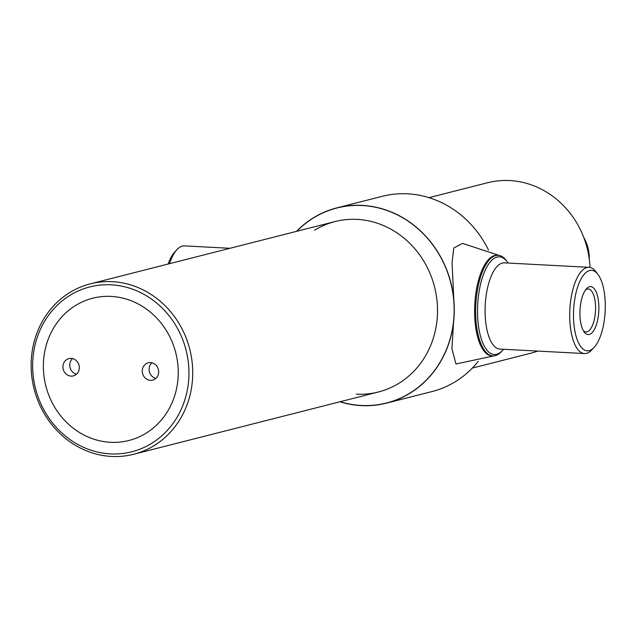 <?xml version="1.0" encoding="UTF-8"?>
<svg xmlns="http://www.w3.org/2000/svg" width="637" height="637" viewBox="0 0 637 637"><rect width="100%" height="100%" fill="white"/><g stroke="black" fill="none" stroke-linecap="round" stroke-linejoin="round"><path stroke-width="0.96" d="M111.475 456.45A87.93 80.318 75.7 0 1 31.85 376.905A87.93 80.318 75.7 0 1 90.247 283.855A87.93 80.318 75.7 0 1 112.391 281.681A87.93 80.318 75.7 0 1 192.024 361.227A87.93 80.318 75.7 0 1 133.619 454.277A87.93 80.318 75.7 0 1 111.475 456.45M428.964 197.653L487.631 182.723A87.93 80.318 75.7 0 1 509.775 180.55A87.93 80.318 75.7 0 1 590.021 267.46M110.36 453.878A85.055 77.69 75.7 0 1 32.646 365.208A85.055 77.69 75.7 0 1 111.244 284.835A85.055 77.69 75.7 0 1 188.95 373.497A85.055 77.69 75.7 0 1 110.36 453.878M111.18 296.42A73.398 67.036 75.7 0 1 177.643 362.811A73.398 67.036 75.7 0 1 128.905 440.486A73.398 67.036 75.7 0 1 110.416 442.293A73.398 67.036 75.7 0 1 43.953 375.894A73.398 67.036 75.7 0 1 92.699 298.227A73.398 67.036 75.7 0 1 111.18 296.42A73.398 67.036 75.7 0 1 178.241 372.932A73.398 67.036 75.7 0 1 110.416 442.293A73.398 67.036 75.7 0 1 43.356 365.781A73.398 67.036 75.7 0 1 111.18 296.42M537.747 351.083A87.93 80.318 75.7 0 1 531.003 353.145L472.336 368.082M488.491 249.983A100.742 92.015 -104.3 0 0 407.656 193.831A100.742 92.015 -104.3 0 0 382.288 196.315L336.877 207.869A100.742 92.015 -104.3 0 0 296.516 231.358M339.895 401.788A100.742 92.015 -104.3 0 0 361.195 405.61A100.742 92.015 -104.3 0 0 386.563 403.125A100.742 92.015 -104.3 0 0 453.472 296.516A100.742 92.015 -104.3 0 0 362.246 205.393A100.742 92.015 -104.3 0 0 336.877 207.869M386.563 403.125L431.982 391.564A100.742 92.015 -104.3 0 0 478.236 361.394M168.136 264.029A40.298 15.774 -87 0 1 174.689 252.077L176.99 249.593A43.173 16.904 -87 0 1 182.325 246.089A43.173 16.904 -87 0 1 184.388 245.874L229.973 248.295M169.538 263.67A43.173 16.904 -87 0 1 176.99 249.593M583.373 330.73A21.515 8.424 93 0 0 585.944 331.949A21.515 8.424 93 0 0 586.972 331.845A21.515 8.424 93 0 0 595.547 309.606A21.515 8.424 93 0 0 588.222 288.983A21.515 8.424 93 0 0 587.195 289.087A21.515 8.424 93 0 0 585.53 289.915M589.273 334.473A24.031 9.412 93 0 0 598.876 308.173A24.031 9.412 93 0 0 589.52 286.706A24.031 9.412 93 0 0 586.55 288.657A24.031 9.412 93 0 0 580.004 310.092A24.031 9.412 93 0 0 584.248 332.092A24.031 9.412 93 0 0 589.273 334.473M589.607 270.542A40.298 15.774 93 0 0 573.499 314.63A40.298 15.774 93 0 0 589.185 350.629A40.298 15.774 93 0 0 594.17 347.356A40.298 15.774 93 0 0 605.15 311.421A40.298 15.774 93 0 0 598.032 274.523A40.298 15.774 93 0 0 589.607 270.542M598.032 274.523L596.001 271.808A43.173 16.904 93 0 0 589.042 267.333A43.173 16.904 93 0 0 586.98 267.54A43.173 16.904 93 0 0 569.765 312.17A43.173 16.904 93 0 0 584.463 353.559A43.173 16.904 93 0 0 586.526 353.352A43.173 16.904 93 0 0 591.861 349.84L594.17 347.356M508.119 263.041A48.93 19.158 93 0 0 507.315 261.895A48.93 19.158 93 0 0 497.083 257.053A48.93 19.158 93 0 0 477.527 310.593A48.93 19.158 93 0 0 496.573 354.299A48.93 19.158 93 0 0 502.625 350.326A48.93 19.158 93 0 0 503.548 349.267M507.315 261.895L506.296 260.533A50.371 19.715 93 0 0 498.174 255.31A50.371 19.715 93 0 0 495.769 255.556A50.371 19.715 93 0 0 475.688 307.615A50.371 19.715 93 0 0 492.839 355.908A50.371 19.715 93 0 0 495.244 355.661A50.371 19.715 93 0 0 501.47 351.568L502.625 350.326M497.648 255.302A50.371 19.715 93 0 0 474.581 310.609A50.371 19.715 93 0 0 492.313 355.86M494.017 355.876L455.941 363.982L451.92 348.638L454.316 310.394L452.063 262.778L453.751 248L462.534 243.398L499.336 255.461M314.551 230.236A87.93 80.318 75.7 0 1 357.182 219.391A87.93 80.318 75.7 0 1 437.523 311.055A87.93 80.318 75.7 0 1 356.266 394.152M296.778 231.295A100.59 91.879 75.7 0 1 362.246 205.528A100.59 91.879 75.7 0 1 454.157 310.402A100.59 91.879 75.7 0 1 361.195 405.466A100.59 91.879 75.7 0 1 340.15 401.716M583.723 237.346A38.857 35.489 75.7 0 1 589.305 258.558A38.857 35.489 75.7 0 1 589.297 259.235M71.081 376.117A8.926 8.154 -104.3 0 0 73.327 375.902A8.926 8.154 -104.3 0 0 79.259 366.458A8.926 8.154 -104.3 0 0 71.177 358.384A8.926 8.154 -104.3 0 0 68.931 358.607A8.926 8.154 -104.3 0 0 62.999 368.043A8.926 8.154 -104.3 0 0 71.081 376.117M150.515 362.588A8.926 8.154 75.7 0 1 158.597 370.662A8.926 8.154 75.7 0 1 152.673 380.106A8.926 8.154 75.7 0 1 150.428 380.329A8.926 8.154 75.7 0 1 142.346 372.255A8.926 8.154 75.7 0 1 148.27 362.811A8.926 8.154 75.7 0 1 150.515 362.588M155.866 378.394A8.926 8.154 75.7 0 1 149.384 371.737A8.926 8.154 75.7 0 1 151.893 362.787M72.546 358.583A8.926 8.154 -104.3 0 0 70.046 367.525A8.926 8.154 -104.3 0 0 76.52 374.19M589.042 267.333L504.408 262.85A43.173 16.904 93 0 0 502.346 263.057A43.173 16.904 93 0 0 485.131 307.679A43.173 16.904 93 0 0 499.83 349.068L584.463 353.559M90.247 283.855L335.038 221.557M133.619 454.277L378.41 391.986M491.78 355.852L492.839 355.908M497.115 255.254L498.174 255.31"/></g></svg>
